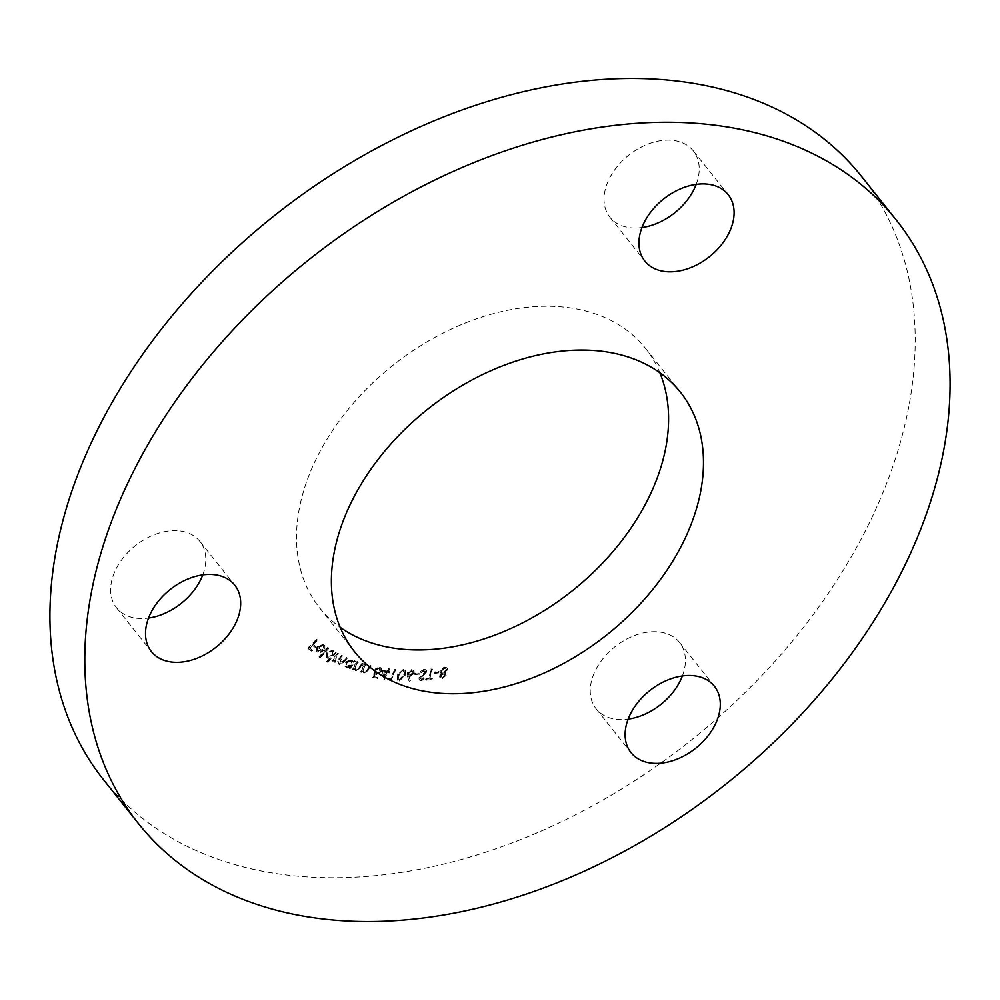 <?xml version="1.0" encoding="UTF-8"?>
<svg xmlns="http://www.w3.org/2000/svg" width="1000" height="1000" viewBox="0 0 1000 1000"><rect width="100%" height="100%" fill="white"/><g stroke="black" fill="none" stroke-linecap="round" stroke-linejoin="round"><path stroke-width="0.75" stroke-dasharray="5 3.75" d="M659.825 372.713A208.287 144.05 141.5 0 0 645.5 348.338A208.287 144.05 141.5 0 0 579.5 309.525A208.287 144.05 141.5 0 0 354 402.5A208.287 144.05 141.5 0 0 319.625 607.875A208.287 144.05 141.5 0 0 340.175 627.288M202.763 574.888A53.288 36.85 141.5 0 0 205.787 560.438A53.288 36.85 141.5 0 0 199.9 541.4A53.288 36.85 141.5 0 0 146.925 538.1A53.288 36.85 141.5 0 0 110.65 588.737A53.288 36.85 141.5 0 0 116.538 607.788A53.288 36.85 141.5 0 0 148.537 618.075M682.387 675.95A53.288 36.85 141.5 0 0 679.513 642.45A53.288 36.85 141.5 0 0 615.062 646.675A53.288 36.85 141.5 0 0 596.15 708.85A53.288 36.85 141.5 0 0 628.162 719.137M696.188 184.375A53.288 36.85 141.5 0 0 693.312 150.887A53.288 36.85 141.5 0 0 676.438 140.95A53.288 36.85 141.5 0 0 618.75 164.737A53.288 36.85 141.5 0 0 609.95 217.275A53.288 36.85 141.5 0 0 626.838 227.2A53.288 36.85 141.5 0 0 641.963 227.562M103.65 779.887A484.4 335.012 141.5 0 0 257.137 870.138A484.4 335.012 141.5 0 0 781.538 653.925A484.4 335.012 141.5 0 0 861.475 176.325M323.038 645.238L323.837 646.137L323.038 645.238L323.525 648.337L324.475 648.375L323.862 644.488L317.675 645.962L316.1 648.7L317 651.525L320.45 651.812L323.25 649.95L318.438 646.438L323.038 645.238M318.113 646.513L316.537 649.25L317.438 652.075L320.887 652.362L323.688 650.5L318.875 646.988L323.475 645.788L323.95 648.888L324.9 648.925L324.837 645.55L323.862 644.488L324.288 645.037L318.113 646.513L317.675 645.962M316.5 651.038L317.438 652.075L316.5 651.038M326.65 661.475L327.375 661.912L335.788 652.262L335.05 651.825L334.012 653.025L332.875 650.275L326.7 652.212L326.525 657.613L330.1 657.513L326.65 661.475L327.375 661.912M327.812 662.463L336.225 652.812L335.487 652.375L334.438 653.575L332.875 650.275L333.312 650.825L326.7 652.212M327.137 652.75L326.962 658.162L325.838 657.025L326.962 658.162L330.538 658.062L330.1 657.513M348.787 667.95L349.6 668.275L354.988 660.938L354.162 660.612L353.237 661.875L351.7 659.375L345.525 661.912L345.025 666.363L346.062 667.1L349.775 666.6L348.787 667.95L349.6 668.275M350.037 668.825L355.425 661.488L354.6 661.15L353.675 662.412L351.7 659.375L352.137 659.925L345.962 662.463L345.525 661.912M364.837 663.95L360.138 671.513L361.037 671.75L361.875 670.387L363.537 672.638L368.512 669.45L370.938 665.55L370.037 665.325L366.613 670.65L363.913 671.688L363.05 671.137L364.35 672.237L362.863 669.05L365.737 664.188L364.837 663.95L365.275 664.488L360.575 672.05L360.138 671.513M382.425 670.387L383.975 679.5L387.713 672.225L388.938 672.4L389.45 671.4L388.237 671.225L389.487 668.8L388.475 668.65L387.225 671.075L382.425 670.387L383.775 679.463M403.237 669.425L397.512 674.837L397.15 679.663L398.862 680.425L404.712 675L404.988 670.2L403.237 669.425L403.675 669.963L397.938 675.387L397.512 674.837M414.85 673.4L414.562 674.275L418.638 674.087L418.913 673.213L414.85 673.4L414.562 674.275M428.363 678.388L425.9 678.637L425.625 679.65L431.675 679.038L431.95 678.025L429.487 678.263L431.987 668.838L430.863 668.95L428.8 678.925L425.9 678.637M445.712 674.812L444.6 672.812L447.312 669.775L446.938 667.763L444.225 667.062L439.75 670.775L440.037 672.463L441.312 673.275L439.175 675.763L439.5 677.312L441.9 678.025L445.712 674.812L446.15 675.35L444.6 672.812L445.9 673.962L445.037 673.363L447.75 670.325L447.312 669.775M434.363 672L434.162 672.862L438.3 672.337L438.512 671.475L434.363 672L434.162 672.862M424.113 669.212L420.15 671.663L420.925 672.125L423.713 670.238L425.2 671.875L418.963 677.95L419.162 679.6L420.887 680.212L424.263 678.288L423.575 677.7L421.188 679.137L420.075 677.9L426.375 671.812L426.1 669.938L424.113 669.212L424.55 669.762L420.588 672.212L420.15 671.663M420.588 672.212L421.362 672.675L424.15 670.788L425.637 672.412L425.05 670.7L425.637 672.412L424.963 673.475L424.525 672.925M424.963 673.475L419.4 678.487L419.6 680.15L421.325 680.763L424.7 678.838L424 678.25L421.625 679.675L420.075 677.9L420.513 678.45L421.175 676.5M407.337 675.925L408.9 680.662L409.988 680.075L408.625 675.8L409.65 675.975L413.85 672.788L413.65 670.4L411.637 669.587L407.212 672.862L408.9 680.662M388.65 678.612L388.775 679.7L390.8 679.912L395.788 669.4L394.775 669.287L390.262 678.775L388.65 678.612L388.775 679.7M372.525 677.375L376.8 678.125L377.35 677.138L373.825 676.513L374.862 673.6L375.925 674L380.863 671.175L380.988 667.763L379.4 666.925L374.862 669.163L378.925 667.9L380.337 668.988L378.925 667.9L379.825 671.038L376.225 672.987L374.412 672.062L372.525 677.375L376.8 678.125M357.013 661.525L351.987 669.025L352.85 669.3L353.75 667.962L355.275 670.325L360.35 667.3L362.938 663.438L362.062 663.162L358.413 668.438L354.938 668.863L356.125 669.925L354.8 666.637L357.887 661.812L357.013 661.525L357.45 662.075L352.413 669.575L351.987 669.025M352.413 669.575L353.288 669.85L354.188 668.512L355.712 670.875L354.263 669.65L355.712 670.875L360.775 667.85L363.375 663.988L362.938 663.438M337.562 653.175L331.825 660.362L332.612 660.75L333.6 659.513L334.575 661.963L337.912 661.188L338.812 664.025L343.663 661.6L346.8 657.675L345.988 657.288L342.85 661.213L338.888 662.675L339.8 663.6L340.312 658.425L342.55 655.612L341.763 655.225L338.825 658.913L334.688 660.638L335.588 661.538L335.913 656.612L338.35 653.562L337.562 653.175L338 653.725L332.262 660.913L331.825 660.362M332.262 660.913L333.05 661.3L334.038 660.05L333.65 660.925L335.012 662.513L338.35 661.737L337.912 661.188M338.35 661.737L339.25 664.575L338.188 663.538L339.25 664.575L344.1 662.15L343.663 661.6M327.7 647.425L318.962 656.9L319.675 657.375L328.413 647.9L327.7 647.425L328.137 647.975L319.4 657.45L318.962 656.9M316.6 639.163L307.725 648.112L311.262 650.837L312.137 649.95L309.3 647.775L312.075 644.975L314.913 647.163L315.788 646.275L312.95 644.087L317.3 639.7L316.6 639.163L317.038 639.712L308.163 648.662L307.725 648.112M447.75 670.325L446.938 667.763M447.375 668.312L444.225 667.062M444.663 667.613L440.188 671.312L439.75 670.775M440.188 671.312L441.312 673.275M441.75 673.825L439.613 676.312L439.175 675.763M439.613 676.312L439.938 677.862L441.9 678.025M442.337 678.562L446.15 675.35M444.462 668.587L446.375 669.125L446.637 670.462L443.537 673.062L441.575 672.45L441.325 671.125L444.462 668.587L444.025 668.05L445.938 668.575L446.2 669.912L443.1 672.513L441.138 671.912L440.887 670.575L444.025 668.05M443.312 674.013L445.012 675.562L442.512 677.562L440.75 676.15L443.312 674.013L442.875 673.462L444.575 675.013L442.075 677.013L440.312 675.6L442.875 673.462M444.787 674.463L445.012 675.562L444.787 674.463M440.925 677.1L440.312 675.6L440.925 677.1M434.6 673.413L438.738 672.887L438.3 672.337M438.738 672.887L438.512 671.475M438.95 672.025L434.8 672.55M426.337 679.175L426.062 680.188L425.625 679.65M426.062 680.188L432.113 679.587L431.675 679.038M432.113 679.587L431.95 678.025M432.388 678.562L429.487 678.263M429.925 678.812L431.987 668.838M432.425 669.388L430.863 668.95M431.3 669.5L428.8 678.925M421.625 679.675L420.513 678.45L421.625 679.675M421.613 677.05L426.812 672.35L426.375 671.812M426.812 672.35L426.538 670.487L424.55 669.762M415 674.812L418.638 674.087M419.062 674.638L418.913 673.213M419.35 673.763L415.288 673.938M409.338 681.2L410.425 680.625L409.988 680.075M410.425 680.625L408.625 675.8M409.062 676.35L410.087 676.525L409.65 675.975M410.087 676.525L414.288 673.337L413.85 672.788M414.288 673.337L414.075 670.95L411.637 669.587M412.075 670.138L407.65 673.413L407.212 672.862M407.65 673.413L407.775 676.475M411.75 671.162L413.05 671.688L413.225 673.35L410.163 675.6L408.862 675.075L408.7 673.413L411.75 671.162L411.312 670.612L412.612 671.137L412.788 672.8L409.725 675.062L408.425 674.525L408.263 672.862L411.312 670.612M397.938 675.387L397.587 680.212L398.862 680.425M399.3 680.975L405.15 675.55L404.712 675M405.15 675.55L405.425 670.75L403.675 669.963M404.162 675.5L399.738 679.975L398.562 679.438L398.95 675.387L403.325 670.913L404.837 672.812L404.162 675.5L403.725 674.963L399.3 679.425L398.125 678.888L398.512 674.837L402.887 670.362L404.4 672.262L403.725 674.963M389.212 680.25L391.238 680.462L390.8 679.912M391.238 680.462L395.788 669.4M396.225 669.95L394.775 669.287M395.213 669.837L390.7 679.325L390.262 678.775M390.7 679.325L389.087 679.163M384.412 680.037L387.713 672.225M388.15 672.775L389.375 672.95L388.938 672.4M389.375 672.95L389.45 671.4M389.888 671.95L388.237 671.225M388.675 671.775L389.487 668.8M389.913 669.35L388.475 668.65M388.913 669.2L387.663 671.625L387.225 671.075M387.663 671.625L382.863 670.938M384.188 672.2L387.15 672.625L384.913 676.975L383.75 671.65L386.712 672.075L384.475 676.425L383.75 671.65M377.238 678.675L377.35 677.138M377.775 677.688L373.825 676.513M374.25 677.062L374.862 673.6M375.3 674.15L376.362 674.55L375.925 674M376.362 674.55L381.3 671.712L380.863 671.175M381.3 671.712L381.425 668.312L379.4 666.925M379.837 667.475L375.3 669.712L374.862 669.163M375.3 669.712L376.325 669.887L375.887 669.338M376.325 669.887L379.363 668.45L379.825 671.038M380.262 671.587L376.662 673.538L376.225 672.987M376.662 673.538L374.412 672.062M374.85 672.6L372.962 677.913M360.575 672.05L361.475 672.3L361.037 671.75M361.475 672.3L361.875 670.387M362.312 670.938L363.537 672.638M363.975 673.188L368.95 670L370.938 665.55M371.375 666.1L370.037 665.325M370.475 665.863L367.05 671.188L366.613 670.65M367.05 671.188L364.35 672.237L362.863 669.05M363.3 669.6L365.737 664.188M366.175 664.725L365.275 664.488M363.375 663.988L362.062 663.162M362.5 663.713L358.837 668.988L358.413 668.438M358.837 668.988L356.125 669.925L354.8 666.637M355.238 667.188L357.887 661.812M358.312 662.362L357.45 662.075M345.962 662.463L346.062 667.1M346.5 667.65L350.213 667.15L349.775 666.6M350.213 667.15L349.212 668.5M351.587 660.812L352.388 661.4L351.15 660.263L351.562 664.262L346.8 666.213L346 665.638L346.438 666.188L347.238 666.762L346.838 662.763L351.587 660.812L352 664.8L347.238 666.762L346.8 666.213L346.4 662.225L351.15 660.263L351.587 660.812M334.087 661.475L335.012 662.513L334.087 661.475M344.1 662.15L347.238 658.225L346.8 657.675M347.238 658.225L345.988 657.288M346.425 657.837L343.288 661.75L339.8 663.6L342.55 655.612M342.987 656.162L341.763 655.225M342.2 655.775L339.263 659.45L335.588 661.538L336.35 657.15L338.787 654.112L338.35 653.562M338.787 654.112L338 653.725M330.538 658.062L327.075 662.025M332.675 651.688L332.1 655.3L326.825 656.35L327.262 656.888L327.912 653.162L332.675 651.688L332.537 655.85L327.775 657.325L327.475 652.625L332.675 651.688M319.4 657.45L320.112 657.913L319.675 657.375M320.112 657.913L328.85 648.45L328.413 647.9M328.85 648.45L328.137 647.975M318.212 647.788L322.212 650.688L318.25 651.25L317.438 650.35L317.787 647.237L321.775 650.15L317.812 650.7L318.25 651.25L317.787 647.237M308.163 648.662L311.262 650.837M311.7 651.388L312.137 649.95M312.575 650.5L309.3 647.775M309.738 648.312L312.512 645.512L312.075 644.975M312.512 645.512L314.913 647.163M315.35 647.7L315.788 646.275M316.212 646.825L312.95 644.087M313.387 644.638L317.738 640.25L317.3 639.7M317.738 640.25L317.038 639.712M319.625 607.875L354.5 651.663M116.538 607.788L151.412 651.575M679.513 642.45L714.388 686.237M609.95 217.275L644.825 261.062M693.312 150.887L728.188 194.675M596.15 708.85L631.025 752.638M199.9 541.4L234.775 585.188M645.5 348.338L680.375 392.125"/><path stroke-width="1.5" d="M614.375 353.325A208.287 144.05 141.5 0 0 388.875 446.287A208.287 144.05 141.5 0 0 354.5 651.663A208.287 144.05 141.5 0 0 420.5 690.475A208.287 144.05 141.5 0 0 646 597.5A208.287 144.05 141.5 0 0 680.375 392.125A208.287 144.05 141.5 0 0 614.375 353.325M340.175 627.288A208.287 144.05 141.5 0 0 385.625 646.675A208.287 144.05 141.5 0 0 597.388 568.413A208.287 144.05 141.5 0 0 659.825 372.713M145.525 632.525A53.288 36.85 141.5 0 0 151.412 651.575A53.288 36.85 141.5 0 0 204.375 654.875A53.288 36.85 141.5 0 0 240.662 604.225A53.288 36.85 141.5 0 0 234.775 585.188A53.288 36.85 141.5 0 0 181.8 581.888A53.288 36.85 141.5 0 0 145.525 632.525M148.537 618.075A53.288 36.85 141.5 0 0 202.763 574.888M695.487 748.413A53.288 36.85 141.5 0 0 714.388 686.237A53.288 36.85 141.5 0 0 649.938 690.462A53.288 36.85 141.5 0 0 631.025 752.638A53.288 36.85 141.5 0 0 695.487 748.413M628.162 719.137A53.288 36.85 141.5 0 0 660.612 704.625A53.288 36.85 141.5 0 0 682.387 675.95M711.312 184.737A53.288 36.85 141.5 0 0 653.625 208.525A53.288 36.85 141.5 0 0 644.825 261.062A53.288 36.85 141.5 0 0 661.712 270.988A53.288 36.85 141.5 0 0 719.4 247.213A53.288 36.85 141.5 0 0 728.188 194.675A53.288 36.85 141.5 0 0 711.312 184.737M292.013 913.925A484.4 335.012 141.5 0 0 816.413 697.712A484.4 335.012 141.5 0 0 896.35 220.113A484.4 335.012 141.5 0 0 742.862 129.863A484.4 335.012 141.5 0 0 218.463 346.075A484.4 335.012 141.5 0 0 138.525 823.675A484.4 335.012 141.5 0 0 292.013 913.925M896.35 220.113L861.475 176.325A484.4 335.012 141.5 0 0 707.987 86.075A484.4 335.012 141.5 0 0 183.588 302.288A484.4 335.012 141.5 0 0 103.65 779.887L138.525 823.675M641.963 227.562A53.288 36.85 141.5 0 0 696.188 184.375"/></g></svg>
